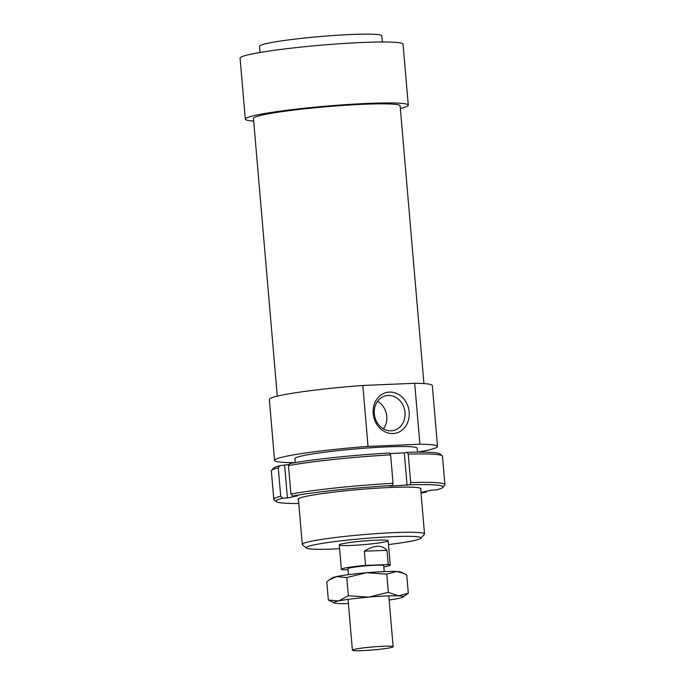 <?xml version="1.0" encoding="UTF-8"?>
<svg xmlns="http://www.w3.org/2000/svg" width="685" height="685" viewBox="0 0 685 685"><rect width="100%" height="100%" fill="white"/><g stroke="black" fill="none" stroke-linecap="round" stroke-linejoin="round"><path stroke-width="1.03" d="M355.695 649.08A20.447 1.507 175.1 0 0 352.398 650.202A20.447 1.507 175.1 0 0 372.897 649.954A20.447 1.507 175.1 0 0 393.139 646.708A20.447 1.507 175.1 0 0 378.497 646.512A20.447 1.507 175.1 0 0 355.695 649.08M384.242 571.598L383.728 565.656A17.99 1.327 175.1 0 0 370.842 565.485A17.99 1.327 175.1 0 0 350.771 567.745A17.99 1.327 175.1 0 0 347.877 568.73L348.382 574.672M383.831 566.88A24.532 1.807 175.1 0 0 390.244 565.099A24.532 1.807 175.1 0 0 388.232 564.56L365.576 565.399A24.532 1.807 175.1 0 0 345.308 567.951A24.532 1.807 175.1 0 0 341.361 569.286A24.532 1.807 175.1 0 0 343.373 569.826L347.954 569.655M365.576 565.399L364.36 551.177L387.016 550.338L388.232 564.56M364.36 551.177C374.387 544.943 381.939 544.661 387.016 550.338M368.042 446.423L362.819 385.475L414.682 383.283L419.905 444.222L368.042 446.423A81.78 6.028 175.1 0 0 274.565 460.414A81.78 6.028 175.1 0 0 294.987 462.64M362.819 385.475A81.78 6.028 175.1 0 0 269.342 399.466L274.565 460.414M417.79 452.117A81.78 6.028 175.1 0 0 437.535 446.44L432.303 385.501A81.78 6.028 175.1 0 0 414.682 383.283M423.938 383.574L400.126 105.85A73.603 5.429 175.1 0 0 363.495 104.291A73.603 5.429 175.1 0 0 289.943 110.568A73.603 5.429 175.1 0 0 253.459 118.428L277.271 396.153M400.348 108.47A81.78 6.028 175.1 0 0 408.277 105.156A81.78 6.028 175.1 0 0 367.571 103.418A81.78 6.028 175.1 0 0 285.842 110.396A81.78 6.028 175.1 0 0 245.307 119.121A81.78 6.028 175.1 0 0 253.681 121.048M408.277 105.156L403.045 44.208A81.78 6.028 175.1 0 0 362.348 42.479A81.78 6.028 175.1 0 0 280.619 49.448A81.78 6.028 175.1 0 0 240.084 58.182L245.307 119.121M382.333 41.982L381.81 35.8A61.333 4.521 175.1 0 0 351.277 34.498A61.333 4.521 175.1 0 0 289.986 39.73A61.333 4.521 175.1 0 0 259.581 46.272L260.112 52.454M417.499 452.117L417.165 448.187A61.333 4.521 175.1 0 0 386.631 446.894A61.333 4.521 175.1 0 0 325.341 452.126A61.333 4.521 175.1 0 0 294.935 458.667L295.278 462.598M437.535 446.44A81.78 6.028 175.1 0 0 419.905 444.222M373.197 413.577A20.858 17.938 -102.1 0 1 398.644 394.492A20.858 17.938 -102.1 0 1 401.718 430.385A20.858 17.938 -102.1 0 1 373.197 413.577M383.48 428.878A17.784 15.301 77.9 0 0 377.589 401.307M375.945 540.2A24.532 1.807 175.1 0 0 351.431 542.289A24.532 1.807 175.1 0 0 339.272 544.909A24.532 1.807 175.1 0 0 363.872 544.618A24.532 1.807 175.1 0 0 388.155 540.722A24.532 1.807 175.1 0 0 375.945 540.2M339.597 548.745A57.651 4.256 -4.9 0 1 334.965 548.959A57.651 4.256 -4.9 0 1 306.452 548.043A57.651 4.256 -4.9 0 1 363.35 538.581A57.651 4.256 -4.9 0 1 421.027 538.213A57.651 4.256 -4.9 0 1 388.489 544.549M421.027 538.213L424.375 534.266A61.333 4.521 175.1 0 0 424.512 533.923A61.333 4.521 175.1 0 0 393.986 532.622A61.333 4.521 175.1 0 0 332.687 537.853A61.333 4.521 175.1 0 0 302.291 544.395A61.333 4.521 175.1 0 0 302.487 544.721L306.452 548.043M374.318 413.791A17.784 15.301 77.9 0 0 393.378 430.54A17.784 15.301 77.9 0 0 404.621 409.947A17.784 15.301 77.9 0 0 385.938 395.75A17.784 15.301 77.9 0 0 374.318 413.791M298.463 499.819A61.744 4.555 -4.9 0 1 298.155 498.98A61.744 4.555 -4.9 0 1 390.322 487.48A61.744 4.555 -4.9 0 1 420.855 488.465A61.744 4.555 -4.9 0 1 420.693 489.338M442.861 487.377L444.719 485.177A85.873 6.336 175.1 0 0 444.916 484.689A85.873 6.336 175.1 0 0 410.692 482.565A16327.283 8237.562 87.6 0 1 409.835 484.817A83.827 6.182 -4.9 0 1 442.861 487.377A83.827 6.182 -4.9 0 1 436.396 489.929L431.653 490.135L421.455 492.31L426.207 492.113A83.827 6.182 -4.9 0 1 421.001 493.02M409.835 484.817L389.457 486.153L392.197 485.562A16327.283 8237.562 -92.4 0 0 393.053 483.31A85.873 6.336 175.1 0 0 290.911 494.048A16327.283 14045.386 77.9 0 0 292.863 496.008A83.827 6.182 -4.9 0 1 392.197 485.562M292.863 496.008L297.615 495.803L287.417 497.986L282.665 498.183A16327.283 14045.386 -102.1 0 1 280.713 496.231L278.281 467.787A16327.283 14045.386 -102.1 0 1 279.882 465.68A83.827 6.182 175.1 0 0 273.418 468.24L271.56 470.432A85.873 6.336 -4.9 0 1 278.281 467.787M298.78 503.501A83.827 6.182 -4.9 0 1 276.286 501.651A83.827 6.182 -4.9 0 1 282.665 498.183M289.335 464.473L279.882 465.68M287.417 497.986L284.635 465.483M290.072 463.505A16327.283 14045.386 77.9 0 0 288.471 465.612A85.873 6.336 -4.9 0 1 390.613 454.874A16327.283 8237.562 -92.4 0 0 389.414 453.059A83.827 6.182 175.1 0 0 290.072 463.505M290.911 494.048L288.471 465.612M407.087 485.408L404.304 452.905L389.714 453.521M393.053 483.31L390.613 454.874M280.713 496.231A85.873 6.336 175.1 0 0 273.803 499.365L271.363 470.92A85.873 6.336 -4.9 0 1 271.56 470.432M410.692 482.565L408.251 454.129A85.873 6.336 -4.9 0 1 442.202 455.808L440.001 453.958A83.827 6.182 175.1 0 0 407.053 452.314L404.304 452.905M407.053 452.314A16327.283 8237.562 87.6 0 1 408.251 454.129M442.202 455.808A85.873 6.336 -4.9 0 1 442.476 456.253L444.916 484.689M273.803 499.365A85.873 6.336 175.1 0 0 274.077 499.81L276.286 501.651M329.297 579.887L332.131 577.934A34.755 2.56 -4.9 0 1 336.515 576.59A34.755 2.56 -4.9 0 1 366.518 572.746A34.755 2.56 -4.9 0 1 396.504 571.478A34.755 2.56 -4.9 0 1 400.819 572.043L403.713 573.388L396.504 571.478L386.777 574.124L366.518 572.746L346.79 577.532L336.515 576.59L329.297 579.887L326.779 581.813L328.338 600.017L338.604 600.968L348.348 595.745L346.79 577.532M348.348 595.745L368.607 597.123L388.335 592.337L398.593 595.856L408.311 593.201L406.753 574.998L403.713 573.388M408.311 593.201L402.96 597.08A34.755 2.56 175.1 0 0 398.593 595.856A34.755 2.56 175.1 0 0 368.607 597.123A34.755 2.56 175.1 0 0 338.604 600.968A34.755 2.56 175.1 0 0 334.271 602.971A34.755 2.56 175.1 0 0 338.587 603.536A34.755 2.56 175.1 0 0 348.4 603.511M334.271 602.971L328.338 600.017M388.335 592.337L386.777 574.124M389.14 600.017A34.755 2.56 175.1 0 0 398.576 598.425A34.755 2.56 175.1 0 0 402.96 597.08M339.272 544.909L341.361 569.286M388.155 540.722L390.244 565.099M348.04 599.375L352.398 650.202M388.78 595.881L393.139 646.708M298.377 498.774L302.291 544.395M420.599 488.302L424.512 533.923"/></g></svg>
